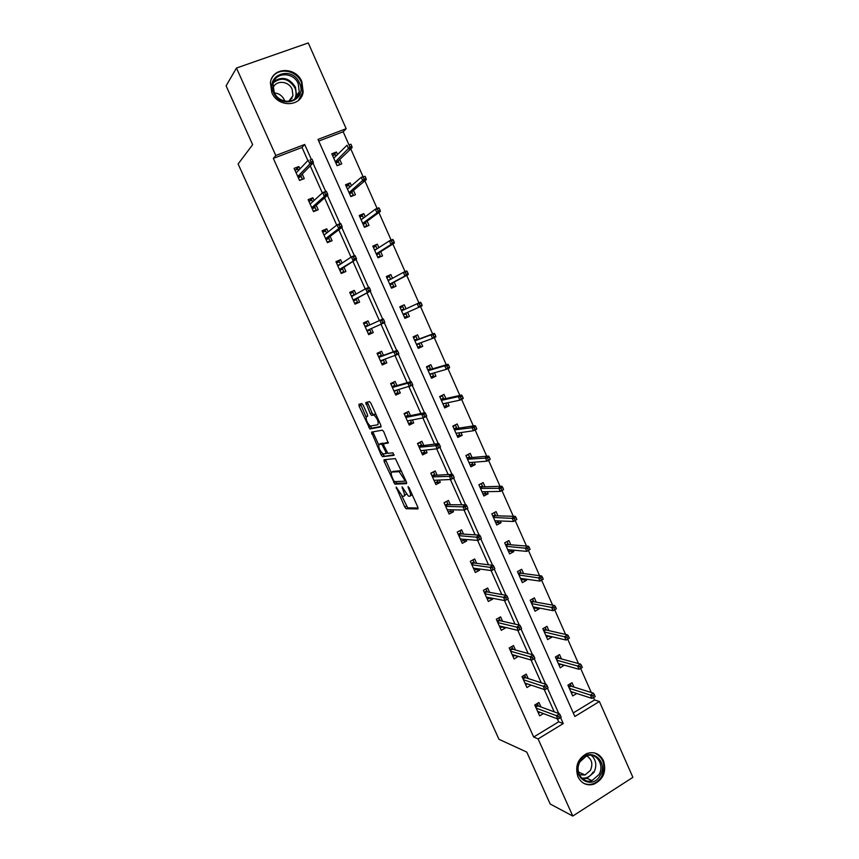 <?xml version="1.0" encoding="UTF-8"?>
<svg xmlns="http://www.w3.org/2000/svg" width="859" height="859" viewBox="0 0 859 859"><rect width="100%" height="100%" fill="white"/><g stroke="black" fill="none" stroke-linecap="round" stroke-linejoin="round"><path stroke-width="1.29" d="M396.139 487.042L404.707 506.96L406.135 508.732L417.936 508.915L417.796 507.121L409.109 487.858L408.068 486.602L409.303 490.382C410.763 493.904 410.924 495.836 409.797 496.201L408.379 496.126L402.109 486.849L403.247 490.553C404.675 494.011 404.857 495.922 403.762 496.287L402.388 496.212L396.139 487.042M301.863 81.691L303.163 92.053C301.079 107.15 277.844 107.665 271.82 92.536L270.402 82.743C272.024 67.013 295.904 66.379 301.863 81.691M603.48 760.709C606.669 771.586 603.415 779.446 593.73 784.278C586.751 786.006 581.489 783.526 577.957 776.826C574.789 766.411 577.753 758.647 586.847 753.526C594.192 751.271 599.732 753.665 603.48 760.709M363.228 405.233L361.822 403.569L358.912 404.331L359.148 406.264L369.907 428.974L380.945 426.944L380.741 424.99L370.938 403.268L369.499 401.572L365.848 402.527L370.229 413.694L371.475 415.348L373.966 415.037C377.434 418.612 378.744 421.844 377.896 424.743L370.304 426.075C366.943 422.607 365.644 419.428 366.417 416.54L367.577 416.282L367.351 414.349L363.228 405.233M572.781 816.05L550.2 804.024L526.76 752.076L498.972 739.298L238.115 163.972L252.653 144.677L226.1 85.825L236.472 68.033L308.263 42.95L346.166 128.689L318.002 139.405L574.843 716.492L599.389 701.513L632.9 777.341L572.781 816.05L538.099 738.923L563.257 723.568L560.605 717.641M307.876 160.558L302.014 147.458L273.323 158.389L533.686 737.033L538.099 738.923M273.323 158.389L275.782 155.479L236.472 68.033M383.984 459.758L384.177 461.594L394.893 484.143L406.543 483.671L406.382 481.824L395.376 458.599L383.984 459.758M381.171 454.948L371.485 432.12L382.395 430.155L383.844 431.873L388.214 443.051L383.662 443.716L383.855 445.617L387.86 453.348L392.939 452.822L393.97 455.356L382.577 456.655L381.171 454.948L382.727 453.756M533.686 737.033L558.672 721.818L557.341 718.833M554.227 711.853L544.241 689.509M541.224 682.776L531.055 660.023M528.156 653.527L517.805 630.366M515.013 624.117L504.48 600.538M501.796 594.546L491.08 570.537M488.513 564.803L477.593 540.365M475.145 534.889L464.032 510.021M461.702 504.802L450.395 479.505M448.173 474.544L436.673 448.806M434.579 444.114L422.886 417.936M420.899 413.501L409.002 386.883M407.145 382.717L395.043 355.637M393.315 351.761L380.999 324.219M379.377 320.579L367.018 292.919M365.247 288.957L352.942 261.437M351.03 257.142L338.79 229.761M336.728 225.144L324.562 197.903M322.34 192.942L310.239 165.862M540.955 706.978L538.947 702.49L534.76 704.992L539.645 715.88L543.457 713.582M528.231 678.556L526.234 674.1L522.014 676.57L526.921 687.522L531.034 685.095M515.432 649.984L513.446 645.56L509.194 647.997L514.133 659.003L518.267 656.33M502.558 621.261L500.593 616.859L496.309 619.264L501.28 630.334L505.543 627.918L505.296 627.36M489.619 592.366L487.665 587.996L483.359 590.369L488.352 601.504L492.637 599.12L492.239 598.229M476.605 563.321L474.662 558.973L470.324 561.314L475.349 572.502L479.666 570.161L479.118 568.926M463.516 534.105L461.594 529.799L457.224 532.097L462.271 543.35L466.63 541.041L465.922 539.463M450.363 504.738L448.452 500.453L444.049 502.719L449.128 514.036L453.509 511.76L452.65 509.838M437.134 475.199L435.234 470.947L430.799 473.169L435.9 484.551L440.323 482.318L439.303 480.041M423.831 445.488L421.941 441.268L417.474 443.459L422.607 454.916L427.063 452.704L425.881 450.073M410.452 415.616L408.573 411.429L404.074 413.587L409.238 425.098L413.716 422.929L412.384 419.944M396.987 385.584L395.129 381.428L390.609 383.543L395.795 395.119L400.305 392.982L398.812 389.632M383.458 355.368L381.611 351.245L377.058 353.328L382.276 364.968L386.818 362.874L385.154 359.159M369.832 324.96L368.017 320.901L363.432 322.941L368.683 334.645L373.257 332.594L371.421 328.503M356.013 294.1L354.348 290.374L349.72 292.382L355.003 304.15L359.61 302.143L357.741 297.966M342.118 263.079L340.594 259.686L335.944 261.641L341.248 273.484L345.898 271.508L343.987 267.256M328.138 231.866L326.774 228.816L322.082 230.738L327.419 242.646L332.1 240.703L330.157 236.375M314.083 200.48L312.859 197.763L308.134 199.642L313.514 211.625L318.217 209.725L316.241 205.312M299.941 168.912L298.878 166.539L294.111 168.375L299.523 180.422L304.269 178.575L302.25 174.076M573.264 712.927L594.578 699.956L593.548 697.615M591.293 692.515L580.663 668.485M578.472 663.556L567.702 639.193L569.388 638.216L568.551 636.336L566.843 637.324L567.681 639.203L566.092 640.062L545.744 635.252M565.587 634.425L554.678 609.761M552.627 605.144L541.599 580.212M539.602 575.691L528.446 550.49M526.492 546.066L515.228 520.608M513.317 516.28L501.924 490.553M500.056 486.334L488.556 460.317M486.731 456.204L475.102 429.919M473.33 425.903L461.573 399.338M459.844 395.43L447.969 368.586M446.283 364.785L434.278 337.651M432.646 333.958L420.513 306.545M418.924 302.948L406.726 275.385M405.072 271.627L392.864 244.042M391.135 240.133L378.916 212.517M377.112 208.458L364.882 180.809M363.013 176.589L350.773 148.908M348.829 144.537L343.181 131.76L318.743 141.069M573.962 687.082L572.019 682.701L567.917 685.149L572.717 695.94L576.776 693.492M561.464 658.939L559.531 654.579L555.408 656.995L560.229 667.84L564.223 665.145M548.901 630.635L546.979 626.297L542.824 628.681L547.677 639.59L551.811 637.195L551.564 636.626M536.274 602.18L534.362 597.864L530.175 600.216L535.05 611.189L539.216 608.827L538.829 607.957M523.571 573.565L521.671 569.281L517.462 571.6L522.358 582.627L526.556 580.297L526.041 579.127M510.804 544.799L508.904 540.536L504.673 542.824L509.602 553.905L513.822 551.618L513.167 550.136M497.962 515.872L496.083 511.642L491.81 513.886L496.77 525.032L501.022 522.777L500.228 520.983M485.045 486.785L483.177 482.575L478.882 484.787L483.864 495.997L488.148 493.775L487.214 491.67M472.063 457.536L470.206 453.359L465.879 455.528L470.893 466.802L475.21 464.612L474.136 462.196M459.007 428.126L457.171 423.97L452.811 426.107L457.847 437.446L462.196 435.288L460.982 432.56M445.885 398.555L444.049 394.421L439.658 396.525L444.726 407.928L449.107 405.802L447.743 402.753M432.678 368.812L430.864 364.71L426.44 366.782L431.529 378.239L435.942 376.156L434.439 372.774M419.407 338.908L417.603 334.838L413.147 336.868L418.269 348.389L422.703 346.349L421.06 342.634M406.049 308.811L404.267 304.795L399.779 306.781L404.933 318.378L409.399 316.37L407.606 312.322M392.509 278.305L390.856 274.579L386.335 276.534L391.511 288.184L396.02 286.219L394.184 282.096M378.883 247.628L377.359 244.192L372.817 246.114L378.024 257.829L382.556 255.896L380.698 251.698M365.193 216.769L363.797 213.633L359.223 215.512L364.452 227.302L369.026 225.412L367.126 221.139M351.417 185.737L350.161 182.913L345.543 184.749L350.816 196.604L355.411 194.746L353.489 190.397M337.566 154.523L336.438 152.011L331.799 153.804L337.093 165.723L341.732 163.908L339.767 159.484M343.181 131.76L346.166 128.689M594.578 699.956L599.389 701.513M311.205 159.065L304.687 144.473L275.782 155.479M558.769 713.518L547.484 688.242M545.68 684.215L534.277 658.67M532.526 654.741L521.005 628.949M519.287 625.094L507.69 599.12M505.972 595.287L494.29 569.12M492.594 565.308L480.815 538.937M479.129 535.146L467.264 508.592M465.589 504.824L453.638 478.066M451.963 474.318L439.926 447.367M438.262 443.641L426.139 416.486M424.486 412.782L412.277 385.423M410.634 381.74L398.318 354.176M396.686 350.526L384.295 322.748M382.663 319.108L370.197 291.18M368.543 287.475L356.023 259.429M354.337 255.66L341.753 227.495M340.046 223.651L327.408 195.358M325.668 191.45L312.977 163.038M558.672 721.818L563.257 723.568M302.014 147.458L304.687 144.473M564.342 665.414L560.508 664.34M518.374 656.555L514.681 655.492M551.811 637.195L547.945 636.272M505.543 627.918L501.806 627.016M539.216 608.827L535.286 608.065M492.637 599.12L488.835 598.39M526.556 580.297L522.54 579.718M479.666 570.161L475.768 569.624M513.822 551.618L509.698 551.231M466.63 541.041L462.582 540.708M501.022 522.777L496.738 522.605M453.509 511.76L449.268 511.674M488.148 493.775L483.638 493.85M440.323 482.318L435.781 482.511M475.21 464.612L470.367 464.977M427.063 452.704L422.048 453.262M462.196 435.288L457.192 435.985M413.716 422.929L408.68 423.852M449.107 405.802L444.232 406.812M400.305 392.982L395.419 394.27M365.655 402.925L367.448 402.463M435.942 376.156L431.197 377.477M386.818 362.874L382.072 364.517M422.703 346.349L418.086 347.981M368.017 320.901L363.475 323.038M373.257 332.594L368.651 334.591M409.399 316.37L404.911 318.324M404.267 304.795L399.822 306.878M354.348 290.374L349.946 292.887M390.856 274.579L386.539 276.985M340.594 259.686L336.352 262.564M377.359 244.192L373.182 246.93M326.774 228.816L322.673 232.07M363.797 213.633L359.749 216.704M312.859 197.763L309.111 201.231M350.161 182.913L346.241 186.317M298.878 166.539L295.679 169.932M336.438 152.011L332.905 155.511M404.235 496.04L406.189 494.065M410.301 495.954L412.202 494.709M401.733 495.804L407.703 507.841L418.108 508.002M395.323 481.62L396.729 483.316L406.726 482.865M385.508 459.597L391.264 472.643M393.594 480.449L394.592 481.663L404.675 481.158L404.557 479.87L399.167 471.677L391.854 472.074C390.813 472.514 391.006 474.447 392.434 477.883L393.594 480.449M401.615 471.247L400.423 470.711L398.683 471.58M393.164 471.43L400.423 470.711M378.636 444.715L373.418 433.172L371.7 433.999M373.021 431.841L373.418 433.172M388.418 442.428L385.294 442.922M394.077 454.69L382.577 456.655M379.034 444.393C378.218 447.195 379.528 450.352 382.942 453.863L385.916 453.638L385.723 451.759L381.729 444.049L379.034 444.393L380.494 443.684M383.93 443.588L381.568 444.017M380.762 443.555L383.307 443.18M382.889 454.11L384.295 455.818M375.92 414.285L373.482 414.972M367.416 402.119L371.979 412.857L373.225 414.521L375.243 414.135M370.175 426.021L371.797 428.169L381.149 426.386M360.469 403.923L366.041 416.873M571.482 693.17L572.985 692.268M570.269 683.743L571.396 686.277M568.497 686.459L570.848 685.053L570.881 686.116L568.883 687.318M593.526 697.626L595.212 696.606L594.385 694.738L592.699 695.769L593.526 697.626L591.894 698.367L590.412 695.017L593.44 693.181L570.881 686.116M592.699 695.769L569.324 688.317M591.894 698.367L570.763 691.549M593.44 693.181L594.385 694.738M539.828 712.218L538.389 713.088M535.35 706.313L537.917 704.767L537.337 703.457M538.507 706.077L537.917 704.767L537.927 705.862L535.737 707.172M558.629 716.449L559.467 718.328L561.185 717.286L560.347 715.407L558.629 716.449L556.374 715.654L557.888 719.037L537.627 711.381M536.166 708.127L556.374 715.654L559.467 713.775L537.927 705.862M560.347 715.407L559.467 713.775M557.888 719.037L559.467 718.328M579.793 761.375C588.19 745.548 609.407 760.279 600.173 775.376C591.948 791.268 570.419 776.643 579.793 761.375M598.938 774.646C604.951 764.961 596.114 751.7 586.461 755.995L580.072 761.686C574.156 771.146 582.456 784.278 591.969 780.595L598.938 774.646M586.676 755.92C591.905 759.152 593.15 763.973 590.412 770.394L585.022 775.001L579.331 774.764M582.853 782.785C586.031 784.568 589.392 784.911 592.946 783.816C596.629 782.56 599.528 780.09 601.676 776.407C606.143 765.412 603.737 757.574 594.471 752.913M578.644 772.885L579.256 772.381M299.437 82.979C307.93 100.31 280.839 110.296 273.463 92.353C264.937 74.787 292.296 65.123 299.437 82.979M274.193 92.353C279.003 104.465 297.633 104.036 299.265 91.913L298.223 83.677C293.445 71.447 274.397 71.941 273.065 84.472L274.193 92.353M274.472 92.955C278.928 93.373 282.192 95.66 284.275 99.827L284.769 101.126M273.012 88.144C275.599 79.844 288.753 80.703 292.146 89.315L292.962 95.703L289.58 101.308M298.46 100.363L302.626 92.568L301.348 82.292C296.215 69.332 276.738 66.981 271.508 78.888M291.963 98.527L291.641 97.443M559.059 665.199L560.787 664.179M557.77 655.61L558.951 658.252M556.052 658.456L558.414 657.06L558.436 658.112L556.428 659.293M580.641 668.495L582.327 667.486L581.5 665.618L579.804 666.627L580.641 668.495L579.03 669.301L577.538 665.929L580.587 664.125L558.436 658.112M579.804 666.627L556.847 660.227M579.03 669.301L558.286 663.481M580.587 664.125L581.5 665.618M546.56 637.077L548.568 635.918M545.207 627.317L546.431 630.076M543.543 630.291L545.927 628.928L545.937 629.958L543.908 631.129M566.092 640.062L564.588 636.68L567.659 634.898L545.937 629.958M566.843 637.324L544.295 631.977M567.659 634.898L568.551 636.336M527.383 683.871L525.729 684.848M522.669 678.041L525.257 676.527L524.602 675.056M525.826 677.783L525.257 676.527L525.257 677.601L523.056 678.9M545.486 687.028L546.335 688.918L548.063 687.887L547.226 685.997L545.486 687.028L543.253 686.287L544.767 689.691L524.924 683.055M523.453 679.77L543.253 686.287L546.367 684.44L525.257 677.601M547.226 685.997L546.367 684.44M544.767 689.691L546.335 688.918M514.906 655.363L512.995 656.469M509.924 649.619L512.533 648.115L511.803 646.494M513.081 649.34L512.533 648.115L512.522 649.179L510.3 650.456M532.269 657.436L533.117 659.347L534.867 658.327L534.019 656.426L532.269 657.436L530.057 656.759L531.581 660.174L512.147 654.569M510.665 651.272L530.057 656.759L533.192 654.923L512.522 649.179M534.019 656.426L533.192 654.923M531.581 660.174L533.117 659.347M533.987 608.806L536.327 607.474M532.58 598.873L533.847 601.74M530.959 601.987L533.353 600.634L533.364 601.654L531.324 602.803M556.364 608.773L555.526 606.873L553.808 607.861L554.646 609.75L556.364 608.773L553.078 610.674L551.564 607.27L554.656 605.509L533.364 601.654M553.808 607.861L531.667 603.587M554.646 609.75L553.078 610.674L533.128 606.862M554.656 605.509L555.526 606.873M521.359 580.373L523.657 578.783M519.878 570.269L521.198 573.254M518.31 573.522L520.726 572.191L520.726 573.189L518.664 574.317M543.264 579.159L542.426 577.259L540.698 578.225L541.535 580.126L543.264 579.159L539.989 581.103L538.475 577.688L541.589 575.949L520.726 573.189M540.698 578.225L518.986 575.025M541.535 580.126L539.989 581.103L520.447 578.332M541.589 575.949L542.426 577.259M508.657 551.789L511.084 550.479L510.837 549.921M507.1 541.514L508.474 544.606M505.597 544.896L508.023 543.586L508.013 544.574L505.94 545.69M530.1 549.384L529.251 547.473L527.512 548.418L528.349 550.329L530.1 549.384L526.825 551.371L525.3 547.935L528.446 546.227L508.013 544.574M527.512 548.418L506.23 546.313M528.349 550.329L526.825 551.371L507.701 549.642M528.446 546.227L529.251 547.473M502.418 626.673L500.196 627.929M497.114 621.036L499.734 619.564L498.939 617.782M500.26 620.735L499.734 619.564L499.713 620.606L497.479 621.862M521.596 628.595L520.747 626.683L518.986 627.682L519.835 629.593L521.596 628.595L518.321 630.485L499.294 625.921M519.835 629.593L518.321 630.485L516.785 627.049L519.942 625.255L499.713 620.606M518.986 627.682L497.812 622.603M520.747 626.683L519.942 625.255M489.931 597.789L487.332 599.228M484.229 592.302L486.87 590.852L486.001 588.909M487.375 591.969L486.87 590.852L486.838 591.872L484.583 593.118M508.249 598.691L507.39 596.769L505.618 597.757L506.477 599.679L508.249 598.691L504.974 600.634L486.387 597.112M506.477 599.679L504.974 600.634L503.438 597.177L506.617 595.405L486.838 591.872M505.618 597.757L484.884 593.784M507.39 596.769L506.617 595.405M476.917 568.626L474.383 570.365M471.269 563.407L473.932 561.969L472.987 559.875M474.415 563.042L473.932 561.969L473.889 562.978L471.623 564.202M494.816 568.615L493.957 566.682L492.175 567.659L493.034 569.592L494.773 568.851L491.563 570.601L473.395 568.153M493.034 569.592L491.563 570.601L490.006 567.133L493.216 565.383L473.889 562.978M492.175 567.659L471.892 564.803M493.957 566.682L493.216 565.383M495.89 523.056L498.327 521.757L497.952 520.898M494.258 512.598L495.686 515.808M492.808 516.119L495.256 514.831L495.235 515.797L493.152 516.893M516.85 519.437L516.001 517.515L514.24 518.449L515.099 520.371L516.85 519.437L513.596 521.477L512.061 518.009L515.217 516.334L495.235 515.797M514.24 518.449L493.399 517.451M515.099 520.371L513.596 521.477L494.881 520.79M515.217 516.334L516.001 517.515M463.763 539.302L464.053 539.935L461.38 541.353M458.234 534.352L460.918 532.945L459.909 530.679M461.38 533.965L460.918 532.945L460.875 533.933L458.588 535.136M481.319 538.368L480.449 536.424L478.646 537.38L479.515 539.323L481.298 538.69L478.066 540.408L460.338 539.033M479.515 539.323L478.066 540.408L476.509 536.907L479.741 535.189L460.875 533.933M478.646 537.38L458.824 535.662M480.449 536.424L479.741 535.189M483.048 494.161L485.507 492.883L484.991 491.724M478.914 484.863L481.384 483.596L482.822 486.849M479.945 487.182L482.414 485.915L482.382 486.87L480.288 487.944M503.535 489.319L502.676 487.375L500.904 488.299L501.763 490.242L503.46 489.748L500.282 491.402L498.746 487.923L501.924 486.269L482.382 486.87M500.904 488.299L480.492 488.427M501.763 490.242L500.282 491.402L481.985 491.777M501.924 486.269L502.676 487.375M445.134 505.135L447.84 503.75L446.787 501.398L444.082 502.794M450.546 509.806L450.986 510.783L448.291 512.179M448.269 504.727L447.84 503.75L447.775 504.716L445.477 505.908M467.736 507.948L466.867 505.994L465.052 506.928L465.922 508.893L467.758 508.335L464.494 510.031L447.195 509.741M465.922 508.893L464.494 510.031L462.926 506.52L466.179 504.824L447.775 504.716M465.052 506.928L445.681 506.359M466.867 505.994L466.179 504.824M470.131 465.106L472.611 463.849L471.956 462.378M465.975 455.753L468.466 454.508L469.894 457.74M467.79 454.572L468.466 454.508M467.017 458.094L469.497 456.838L469.454 457.772L467.35 458.835M490.135 459.028L489.276 457.074L487.493 457.987L488.352 459.93L490.102 459.533L486.892 461.165L485.346 457.664L488.556 456.032L469.454 457.772M487.493 457.987L467.521 459.232M488.352 459.93L486.892 461.165L469.025 462.614M488.556 456.032L489.276 457.074M431.959 475.757L434.675 474.393L433.623 472.031L430.896 473.395M433.623 472.031L432.99 472.074M437.252 480.138L437.854 481.459L435.137 482.833M435.094 475.317L434.675 474.393L434.611 475.349L432.302 476.509M454.078 477.346L453.198 475.381L451.372 476.305L452.253 478.28L454.132 477.819L450.846 479.483L433.999 480.299M452.253 478.28L450.846 479.483L449.268 475.95L452.553 474.286L434.611 475.349M451.372 476.305L432.464 476.885M453.198 475.381L452.553 474.286M457.149 435.889L459.64 434.654L458.856 432.872M452.972 426.483L455.474 425.259L456.891 428.458M454.089 425.484L455.474 425.259M454.014 428.834L456.516 427.61L456.462 428.523L454.347 429.564M456.881 433.151L456.108 433.537M476.659 428.555L475.8 426.601L473.996 427.492L474.866 429.446L476.659 428.555L476.659 429.146L473.427 430.746L471.87 427.224L475.102 425.624L456.462 428.523M473.996 427.492L454.486 429.887M474.866 429.446L473.427 430.746L455.989 433.28M475.102 425.624L475.8 426.601M418.709 446.218L421.447 444.865L420.384 442.492L417.646 443.845M420.384 442.492L419.085 442.675M423.884 450.309L424.636 451.984L421.898 453.337M421.619 450.578L420.835 450.964M421.844 445.746L421.447 444.865L421.372 445.81L419.042 446.959M440.334 446.573L439.454 444.597L437.618 445.499L438.498 447.485L440.334 446.573L440.42 447.12L437.124 448.763L420.717 450.685M438.498 447.485L437.124 448.763L435.524 445.198L438.831 443.566L421.372 445.81M437.618 445.499L419.181 447.26M439.454 444.597L438.831 443.566M444.092 406.511L446.605 405.298L445.671 403.193M439.894 397.062L442.417 395.849L443.824 399.016M439.829 396.45L442.417 395.849M440.946 399.424L443.459 398.211L443.405 399.113L441.268 400.133M444.5 403.44L443.04 404.149M463.108 397.921L462.239 395.945L460.435 396.826L461.304 398.791L463.108 397.921L463.141 398.587L459.887 400.154L458.319 396.611L461.573 395.043L443.405 399.113M460.435 396.826L458.319 396.611L441.365 400.38M461.304 398.791L459.887 400.154L442.89 403.794M461.573 395.043L462.239 395.945M405.384 416.508L408.143 415.187L407.08 412.792L404.321 414.124M407.08 412.792L404.664 413.308M410.452 420.309L411.354 422.338L408.594 423.67M408.938 420.599L407.531 421.286M408.519 416.014L408.143 415.187L408.068 416.1L405.716 417.227M426.515 415.616L425.624 413.63L423.777 414.521L424.668 416.508L426.515 415.616L426.633 416.239L423.304 417.85L407.359 420.899M424.668 416.508L423.304 417.85L421.715 414.274L425.044 412.664L408.068 416.1M423.777 414.521L421.715 414.274L405.813 417.453M425.624 413.63L425.044 412.664M430.971 376.972L433.494 375.77L432.442 373.397L429.908 374.588M426.74 367.469L429.275 366.278L430.67 369.413M426.579 367.094L429.275 366.278M427.803 369.842L430.338 368.651L430.262 369.531L428.115 370.54M449.482 367.104L448.613 365.118L446.787 365.977L447.657 367.963L449.482 367.104L449.547 367.845L446.272 369.391L444.694 365.827L447.969 364.28L430.262 369.531M446.787 365.977L444.694 365.827L428.179 370.701M447.657 367.963L446.272 369.391L429.704 374.127M447.969 364.28L448.613 365.118M391.994 386.636L394.775 385.326L393.69 382.931L390.909 384.231M393.69 382.931L390.716 383.79M396.922 390.147L397.996 392.52L395.215 393.83M396.815 390.179L394.141 391.436M395.119 386.11L394.775 385.326L394.678 386.228L392.305 387.345M412.621 384.478L411.719 382.48L409.85 383.35L410.752 385.358L412.621 384.478L412.771 385.186L393.927 390.952M410.752 385.358L409.421 386.765L407.81 383.168L411.171 381.589L394.678 386.228M409.85 383.35L407.81 383.168L392.38 387.495M411.719 382.48L411.171 381.589M417.764 347.261L420.319 346.091L419.256 343.707L416.701 344.878M413.523 337.705L416.078 336.545L417.453 339.649M413.447 337.544L416.078 336.545M414.586 340.1L417.13 338.929L417.055 339.788L414.886 340.787M435.771 336.105L434.89 334.108L433.054 334.956L433.935 336.943L435.771 336.105L435.867 336.921L432.571 338.435L430.993 334.86L434.289 333.346L417.055 339.788M433.054 334.956L430.993 334.86L414.918 340.862M433.935 336.943L432.571 338.435L416.454 344.309M434.289 333.346L434.89 334.108M378.518 356.592L381.321 355.315L380.236 352.899L377.434 354.176M380.236 352.899L377.348 353.983M380.687 361.414L383.479 360.136L384.553 362.541L381.761 363.829M381.643 356.034L381.321 355.315L381.213 356.195L378.83 357.28M398.63 353.156L397.738 351.148L395.859 352.007L396.751 354.026L398.63 353.156L398.823 353.951L380.419 360.844M396.751 354.026L395.451 355.497L393.83 351.879L397.212 350.332L381.213 356.195M395.859 352.007L393.83 351.879L378.862 357.355M397.738 351.148L397.212 350.332M404.492 317.39L407.059 316.241L405.996 313.846L403.429 314.995M400.219 307.78L402.796 306.642L404.149 309.68M405.695 313.17L405.996 313.846L405.308 313.342M401.293 310.185L403.859 309.047L403.773 309.841M421.984 304.924L421.103 302.926L419.246 303.753L420.137 305.75L421.984 304.924L422.123 305.825L418.795 307.318L417.206 303.71L401.582 310.851M419.246 303.753L417.206 303.71L420.523 302.228L421.103 302.926M420.137 305.75L418.795 307.318L403.129 314.319M364.968 326.377L367.792 325.121L366.696 322.694L363.883 323.95M367.147 331.23L369.961 329.974L371.045 332.39L368.232 333.657M369.241 329.48L369.961 329.974L369.66 329.298M368.071 325.765L367.792 325.121L367.684 325.948M384.574 321.653L383.662 319.623L381.772 320.471L382.674 322.501L384.574 321.653L384.8 322.522L366.847 330.554M382.674 322.501L381.396 324.047L379.764 320.407L365.268 327.043M381.772 320.471L379.764 320.407L383.178 318.882L383.662 319.623M391.232 287.54L393.733 286.23L391.146 287.357M386.851 277.693L389.438 276.566L390.662 279.315M392.338 283.083L393.733 286.23M387.924 280.109L390.458 279.422M389.761 284.243L391.962 283.287L392.66 283.814L390.072 284.941M408.122 273.57L407.23 271.551L405.362 272.357L406.253 274.375L408.122 273.57L408.283 274.547L404.943 276.007L403.333 272.378L388.171 280.668M405.362 272.357L403.333 272.378L406.683 270.929L407.23 271.551M406.253 274.375L404.943 276.007L389.728 284.157M408.283 274.547L391.962 283.287M351.342 295.99L354.187 294.766L353.092 292.318L350.247 293.553M354.724 303.538L357.462 302.078L354.627 303.313M357.462 302.078L356.367 299.641L353.532 300.875M353.221 300.167L355.637 299.115L356.367 299.641L356.034 298.9M355.637 299.115L370.691 290.922L353.178 300.092M368.511 290.793L370.422 289.966L369.51 287.926L367.609 288.753L368.511 290.793L367.255 292.404L365.623 288.742L351.599 296.57M367.609 288.753L365.623 288.742L369.059 287.26L369.51 287.926M370.691 290.922L370.422 289.966M377.896 257.55L380.322 256.046L377.724 257.152M373.407 247.435L376.006 246.329L377.101 248.777L374.481 249.862M378.894 252.836L380.322 256.046M376.317 254.006L378.54 253.061L379.248 253.62L376.639 254.726M394.174 242.023L393.272 239.994L391.393 240.788L392.295 242.818L394.174 242.023L394.367 243.086L390.995 244.514L389.385 240.874L374.685 250.323M391.393 240.788L389.385 240.874L392.756 239.446L393.272 239.994M392.295 242.818L390.995 244.514L376.242 253.834M394.367 243.086L378.54 253.061M340.475 264.175L339.402 261.77L336.535 262.983M341.152 273.269L343.793 271.584L340.937 272.797M343.793 271.584L342.698 269.135L339.842 270.349M337.641 265.442L340.185 264.357M339.52 269.619L341.946 268.588L342.698 269.135L342.344 268.33M341.946 268.588L356.496 259.117L339.445 269.458M354.273 258.903L356.195 258.087L355.282 256.036L353.35 256.852L354.273 258.903L353.038 260.588L351.395 256.905L337.855 265.914M353.35 256.852L351.395 256.905L354.853 255.445L355.282 256.036M356.496 259.117L356.195 258.087M364.807 227.163L366.847 225.692L364.227 226.776M359.878 217.005L362.509 215.92L363.454 218.068M365.386 222.417L366.847 225.692M360.963 219.442L362.391 218.862M362.809 223.587L365.043 222.674L365.762 223.254L363.142 224.328M380.14 210.294L379.238 208.254L377.348 209.038L378.25 211.078L380.14 210.294L380.376 211.443L376.983 212.839L375.351 209.177L361.124 219.807M377.348 209.038L375.351 209.177L378.755 207.781L379.238 208.254M378.25 211.078L376.983 212.839L362.691 223.34M380.376 211.443L365.043 222.674M326.56 233.111L325.636 231.05L322.748 232.241M328.192 242.324L330.06 240.917L327.182 242.109M330.06 240.917L328.954 238.458L326.076 239.64M323.864 234.711L325.239 234.142M325.733 238.888L328.192 237.879L328.954 238.458L328.567 237.589M328.192 237.879L342.215 227.141L338.736 228.569L325.625 238.652M339.939 226.819L341.882 226.014L340.959 223.952L339.015 224.747L339.939 226.819L338.736 228.569L337.082 224.865L324.026 235.087M339.015 224.747L337.082 224.865L340.561 223.437L340.959 223.952M342.215 227.141L341.882 226.014M352.254 196.024L353.285 195.165L350.644 196.228M346.284 186.403L348.926 185.34L349.742 187.176M351.803 191.815L353.285 195.165M347.369 188.862L348.142 188.55M349.216 193.007L351.46 192.105L352.201 192.706L349.559 193.769M366.02 178.382L365.118 176.331L363.207 177.094L364.119 179.144L366.02 178.382L366.299 179.617L362.874 180.981L361.242 177.298L347.487 189.109M363.207 177.094L361.242 177.298L365.118 176.331M364.119 179.144L349.065 192.663M366.299 179.617L351.46 192.105M312.558 201.865L311.785 200.158L308.886 201.317M315.296 210.906L316.23 210.079L313.342 211.25M316.23 210.079L315.124 207.599L312.225 208.769M310.002 203.798L310.775 203.497M311.881 207.996L314.351 206.998L315.124 207.599L314.705 206.675M314.351 206.998L327.848 194.972L324.348 196.367L311.731 207.674M325.529 194.542L327.472 193.758L326.549 191.686L324.595 192.459L325.529 194.542L324.348 196.367L322.683 192.641L310.131 204.077M324.595 192.459L322.683 192.641L326.195 191.246L326.549 191.686M327.848 194.972L327.472 193.758M339.198 164.907L336.996 165.508M332.605 155.629L335.268 154.588L335.944 156.113M338.135 161.052L339.659 164.466M335.547 162.244L337.812 161.363L338.564 161.997L335.901 163.038M351.825 146.277L350.912 144.215L348.99 144.956L349.903 147.029L351.825 146.277L352.136 147.598L348.69 148.94L347.047 145.225L333.764 158.249M348.99 144.956L350.912 144.215M349.903 147.029L335.354 161.814M352.136 147.598L337.812 161.363M298.47 170.447L297.869 169.083L294.938 170.222M301.917 179.488L299.415 180.207M302.336 179.069L301.219 176.567L298.298 177.716M297.944 176.911L300.425 175.945L301.219 176.567L300.779 175.59M300.425 175.945L313.406 162.609L309.874 163.972L297.762 176.503M311.022 162.072L312.987 161.309L312.053 159.226L310.088 159.978L311.022 162.072L309.874 163.972L308.198 160.225L296.14 172.895M310.088 159.978L312.053 159.226M313.406 162.609L312.987 161.309M396.965 487.933L396.257 488.288M408.927 487.515L408.175 487.891M402.86 487.729L402.13 488.095M403.988 490.178L403.247 490.553M410.065 489.995L409.303 490.382M407.821 507.862L406.135 508.732M406.393 506.101L404.707 506.96M396.729 483.316L395.022 484.165M395.204 481.631L393.605 482.436M385.884 460.746L384.177 461.594M405.824 480.589L404.772 481.115M405.33 479.483L404.557 479.87M404.138 476.852L403.376 477.239M393.572 471.226L391.854 472.074M385.401 442.868L383.662 443.716M387.355 452.929L386.024 453.584M386.464 451.394L385.723 451.759M383.748 445.37L382.996 445.735M367.759 415.906L366.417 416.54M373.407 414.543L371.646 415.38M371.979 412.857L370.229 413.694M367.835 403.676L366.074 404.503M371.797 428.169L370.068 428.995M370.401 426.504L368.683 427.32M360.877 405.448L359.148 406.264M591.389 755.34C596.232 759.99 597.069 765.68 593.934 772.434L587.008 778.318L582.295 778.726M581.554 778.039C586.375 778.673 590.24 776.665 593.15 772.016M273.924 81.465C282.321 76.011 289.504 77.954 295.496 87.296L296.527 95.467L295.475 98.624M294.454 99.408C296.441 95.8 296.57 91.924 294.852 87.779C288.71 78.437 281.58 76.752 273.473 82.7M407.703 507.841L406.017 508.7M396.59 483.284L394.893 484.143M400.906 470.807L399.167 471.677M383.468 443.212L381.729 444.049M384.145 455.785L382.427 456.623M375.737 414.199L373.966 415.037M373.225 414.521L371.475 415.348M371.625 428.147L369.907 428.974M586.611 780.885L582.789 779.124M582.23 778.673L587.008 778.318L591.969 780.595M585.022 775.001L578.429 772.005M292.962 95.703L288.613 101.416M299.265 91.913L296.527 95.467L295.389 98.699"/></g></svg>
